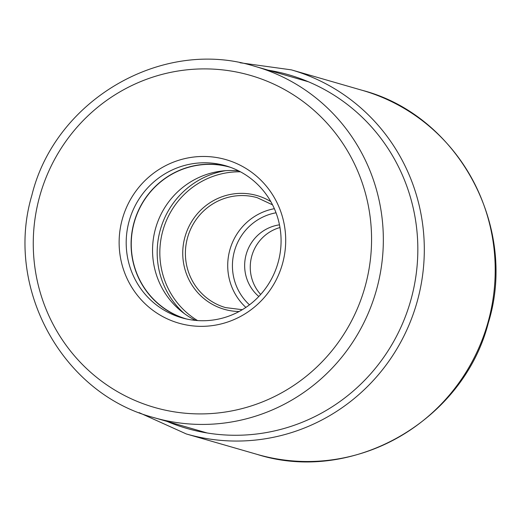 <?xml version="1.0" encoding="UTF-8"?>
<svg xmlns="http://www.w3.org/2000/svg" width="521" height="521" viewBox="0 0 521 521"><rect width="100%" height="100%" fill="white"/><g stroke="black" fill="none" stroke-linecap="round" stroke-linejoin="round"><path stroke-width="0.78" d="M179.25 323.28A85.086 83.132 106.1 0 1 122.415 218.787A85.086 83.132 106.1 0 1 225.586 159.53A85.086 83.132 106.1 0 1 282.415 264.023A85.086 83.132 106.1 0 1 179.25 323.28M279.979 227.521A40.716 39.785 -73.9 0 0 251.825 255.883A40.716 39.785 -73.9 0 0 260.669 294.469M258.813 296.482A40.716 39.785 106.1 0 1 246.225 254.268A40.716 39.785 106.1 0 1 279.484 224.831M238.755 170.927A78.945 77.134 -73.9 0 0 155.597 228.328A78.945 77.134 -73.9 0 0 195.629 320.408M186.681 319.028A78.945 77.134 106.1 0 1 186.642 319.021A78.945 77.134 106.1 0 1 134.301 222.18A78.945 77.134 106.1 0 1 230.406 167.313A78.945 77.134 106.1 0 1 230.445 167.326M228.003 166.486A79.12 77.303 -73.9 0 0 134.138 222.135A79.12 77.303 -73.9 0 0 184.16 318.442M129.247 220.728A79.12 77.303 106.1 0 1 225.183 165.626A79.12 77.303 106.1 0 1 225.567 165.737A79.12 77.303 106.1 0 1 278.025 262.786A79.12 77.303 106.1 0 1 182.096 317.888A79.12 77.303 106.1 0 1 181.705 317.777A79.12 77.303 106.1 0 1 129.247 220.728M487.89 322.733A189.468 185.124 106.1 0 1 257.231 454.416C352.287 484.563 463.215 421.189 488.333 322.864C518.206 226.635 458.076 115.304 362.271 90.328A189.468 185.124 106.1 0 1 487.89 322.733M139.127 412.645L186.323 433.96A189.468 185.124 -73.9 0 0 416.989 302.278A189.468 185.124 -73.9 0 0 291.369 69.866L362.271 90.328M167.02 421.404A183.998 179.778 -73.9 0 0 410.724 300.5A183.998 179.778 -73.9 0 0 268.341 70.211M249.468 75.122A172.809 168.843 106.1 0 1 364.902 287.299A172.809 168.843 106.1 0 1 155.434 407.709A172.809 168.843 -73.9 0 1 155.362 407.689A172.809 168.843 -73.9 0 1 39.928 195.505A172.809 168.843 -73.9 0 1 249.396 75.102A172.809 168.843 -73.9 0 1 249.468 75.122M308.432 81.777L254.209 66.141C162.207 37.466 55.2 99.732 31.879 195.245C4.279 287.755 62.246 393.694 153.793 417.588A182.76 178.56 -73.9 0 0 154.691 417.842A182.76 178.56 -73.9 0 0 154.763 417.868A182.76 178.56 -73.9 0 0 376.162 290.992A182.76 178.56 -73.9 0 0 255.114 66.395A182.76 178.56 -73.9 0 0 254.215 66.141A182.76 178.56 -73.9 0 0 254.137 66.115M276.032 212.789A53.214 51.989 -73.9 0 0 234.483 250.946A53.214 51.989 -73.9 0 0 249.474 304.837M274.365 208.687A57.186 55.877 -73.9 0 0 229.924 249.65A57.186 55.877 -73.9 0 0 229.904 249.728A57.186 55.877 -73.9 0 0 245.879 307.423M242.298 309.702L225.521 307.592A57.186 55.877 106.1 0 1 187.606 237.446A57.186 55.877 106.1 0 1 187.625 237.374A57.186 55.877 106.1 0 1 257.224 197.693L272.548 204.844M270.822 201.62A59.179 57.818 -73.9 0 0 185.053 236.638A59.179 57.818 -73.9 0 0 185.027 236.71A59.179 57.818 -73.9 0 0 239.119 311.512M197.544 320.565A80.065 78.228 106.1 0 1 162.904 230.516A80.065 78.228 106.1 0 1 162.923 230.445A80.065 78.228 106.1 0 1 240.461 171.813M225.534 170.686A82.058 80.169 -73.9 0 0 160.351 229.715A82.058 80.169 -73.9 0 0 160.325 229.787A82.058 80.169 -73.9 0 0 184.31 313.57M186.323 433.96L257.231 454.416M240.064 62.767L291.369 69.866M153.793 417.588L207.111 432.971"/></g></svg>
